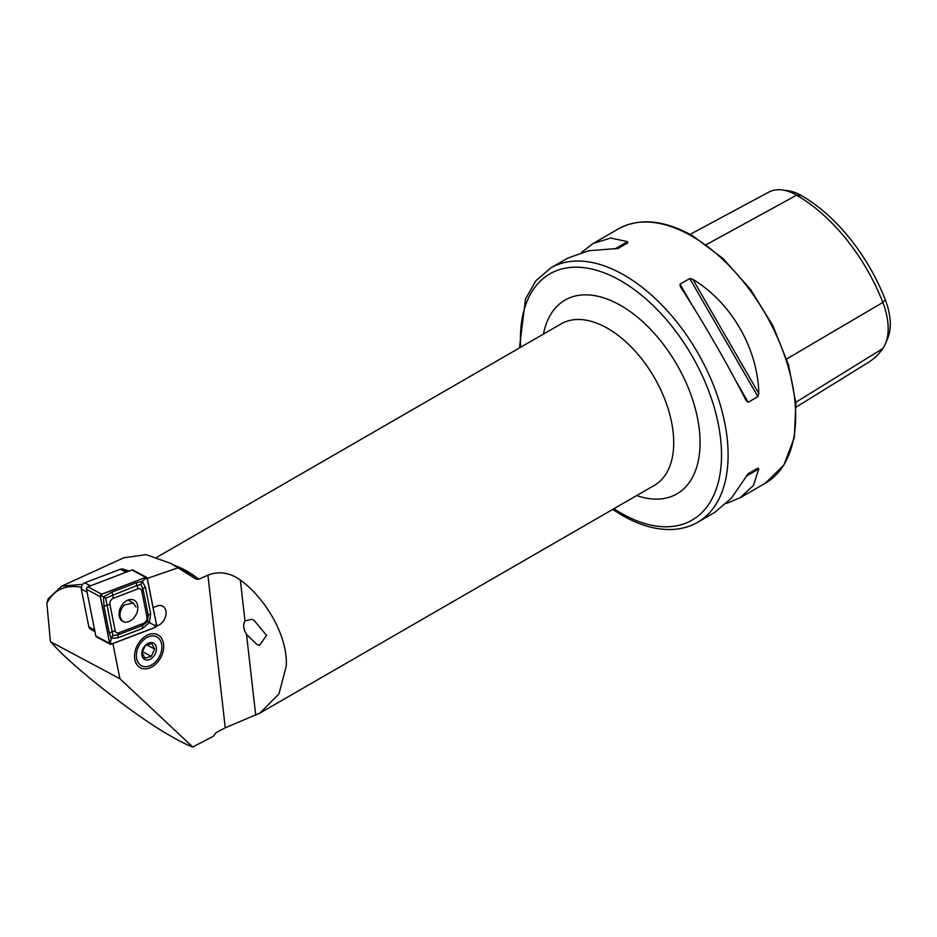 <?xml version="1.0" encoding="UTF-8"?>
<svg xmlns="http://www.w3.org/2000/svg" width="937" height="937" viewBox="0 0 937 937"><rect width="100%" height="100%" fill="white"/><g stroke="black" fill="none" stroke-linecap="round" stroke-linejoin="round"><path stroke-width="1.41" d="M256.761 644.351L246.513 634.326C243.362 629.301 242.859 624.838 244.99 620.915L251.421 619.31L254.079 620.306L266.541 635.391L259.432 645.335L256.761 644.351M112.897 643.567L119.924 678.716L192.741 747.023C186.814 744.81 179.178 740.956 169.808 735.486C138.723 718.316 75.335 669.088 54.533 645.98L50.422 641.681L46.85 603.229L48.092 599.036L61.608 586.164L82.702 584.337M147.285 635.157A18.646 13.223 -61.9 0 1 163.6 644.293A18.646 13.223 -61.9 0 1 150.962 667.425A18.646 13.223 -61.9 0 1 134.647 658.301A18.646 13.223 -61.9 0 1 147.285 635.157M61.608 586.164L123.848 557.784L146.09 554.622L170.956 563.488L196.091 579.101L198.82 579.195L207.909 575.177C218.813 570.879 229.624 572.495 240.34 580.003C267.877 600.324 288.221 638.624 286.207 666.383L278.968 693.848L260.041 713.022L225.255 727.803L216.26 732.535L213.179 736.388L192.741 747.023M519.473 347.92L525.458 299.079L535.882 280.76L550.839 267.9A146.851 84.787 60 0 1 624.265 275.173A146.851 84.787 60 0 1 720.202 404.585A146.851 84.787 60 0 1 697.69 522.26L714.697 512.434L731.492 498.051L748.194 473.712L757.904 468.113L758.783 468.957L753.477 485.354L740.019 497.816L726.398 503.462M680.321 286.617L680.028 284.169L689.737 278.558L692.876 279.367C731.188 302.382 757.998 348.822 758.783 393.517L757.904 396.644L748.194 402.242L746.215 400.767C728.576 365.817 701.754 319.376 680.321 286.617L680.168 286.382M177.843 567.869L146.559 578.679M153.106 607.551L157.147 606.005A10.951 7.765 -61.9 0 1 162.64 606.145A10.951 7.765 -61.9 0 1 165.673 616.007A10.951 7.765 -61.9 0 1 157.814 625.611L156.409 626.15M129.037 571.101L122.817 568.982M81.859 587.37C65.625 584.301 53.948 589.584 46.85 603.229M50.422 641.681L119.924 678.716M90.186 629.055L94.953 631.597M581.467 252.44L593.168 243.468L610.701 238.033L627.544 241.652L627.837 242.824L618.127 248.434L588.705 250.741L567.845 258.085L550.839 267.9M690.077 234.402L768.867 192.085A56.454 32.596 60 0 1 782.348 189.977L788.31 190.785A52.413 30.265 60 0 1 801.533 195.599A136.79 78.977 60 0 1 885.301 299.805L882.83 302.44L786.693 358.988M796.145 407.115L868.248 362.478A140.831 81.308 60 0 0 882.83 348.541A56.454 32.596 -120 0 0 885.547 343.504L887.831 337.941A52.413 30.265 -120 0 0 885.301 299.805M782.348 189.977A56.454 32.596 60 0 1 796.591 195.165A140.831 81.308 60 0 1 882.83 302.44A56.454 32.596 -120 0 1 885.547 343.504M748.183 473.724L757.904 468.113M136.088 607.047L133.23 603.006L124.398 604.997C120.826 608.734 119.432 612.845 120.241 617.342L121.81 620.353L120.873 619.826M119.409 616.862L120.241 617.342M121.81 620.353L123.087 621.383L121.435 620.435M128.814 621.559A12.029 8.527 118.1 0 0 137.434 611.018A12.029 8.527 118.1 0 0 134.108 600.184A12.029 8.527 118.1 0 0 128.088 600.031A12.029 8.527 118.1 0 0 119.467 610.573A12.029 8.527 118.1 0 0 122.794 621.407A12.029 8.527 118.1 0 0 128.814 621.559M141.733 590.919A4.662 3.303 118.1 0 0 138.02 588.846L113.365 598.263A4.662 3.303 118.1 0 0 109.945 604.529L115.169 630.671A4.662 3.303 118.1 0 0 118.87 632.756L143.525 623.328A4.662 3.303 118.1 0 0 146.957 617.061L141.733 590.919L142.963 588.975L140.913 584.36L136.837 585.555L138.02 588.846M147.238 578.188A1.862 1.324 118.1 0 0 145.75 577.356L101.7 594.187A1.862 1.324 118.1 0 0 100.329 596.693L109.664 643.414A1.862 1.324 118.1 0 0 111.14 644.246L155.202 627.415A1.862 1.324 118.1 0 0 156.573 624.909L147.238 578.188M146.687 577.379L132.867 570.012A1.862 1.324 118.1 0 0 131.941 569.989L87.879 586.82A1.862 1.324 118.1 0 0 86.509 589.326L95.843 636.047A1.862 1.324 118.1 0 0 96.394 636.855L110.215 644.223M145.75 577.438L101.7 594.269A1.769 1.253 118.1 0 0 100.4 596.646L109.734 643.368A1.769 1.253 118.1 0 0 111.14 644.152L155.202 627.322A1.769 1.253 118.1 0 0 156.502 624.944L147.168 578.223A1.769 1.253 118.1 0 0 145.75 577.438L145.176 578.679L147.168 578.223M136.743 582.627A3.268 1.78 69.1 0 0 136.837 585.555L105.682 598.099L112.92 635.602L117.875 634.888L142.529 625.459L147.577 621.559L149.358 622.555L142.635 628.387L117.98 637.804L111.222 638.355L109.266 632.932L104.042 606.778L103.468 596.869L112.089 592.055L136.743 582.627L142.319 581.444L145.458 587.511L150.681 613.653L149.358 622.555L154.511 625.401L155.202 627.322M112.92 635.602L111.222 638.355L110.449 642.232L111.14 644.152M140.913 584.36L142.319 581.444L145.176 578.679M105.682 598.099L101.114 595.51L101.7 594.269M147.577 621.559L148.187 615.117L146.957 617.061M127.327 571.757L122.688 569.286A4.662 3.303 118.1 0 0 120.346 569.227L84.74 582.826A4.662 3.303 118.1 0 0 81.308 589.104L88.851 626.865A4.662 3.303 118.1 0 0 90.233 628.879L94.918 631.386M148.573 666.242A16.316 11.572 -61.9 0 1 136.369 654.963A16.316 11.572 -61.9 0 1 149.674 636.34A16.316 11.572 -61.9 0 1 161.878 647.631A16.316 11.572 -61.9 0 1 148.573 666.242M151.267 656.38L154.664 649.06L151.735 643.567L145.422 645.382L142.026 652.691L144.954 658.196L151.267 656.38L142.19 651.543M149.44 642.747A9.323 6.606 -61.9 0 1 156.409 649.2A9.323 6.606 -61.9 0 1 148.807 659.835A9.323 6.606 -61.9 0 1 141.827 653.394A9.323 6.606 -61.9 0 1 149.44 642.747M146.453 644.691L154.664 649.06M613.911 508.721A142.19 82.093 -120 0 0 620.962 513.078A142.19 82.093 -120 0 0 721.513 455.031A142.19 82.093 -120 0 0 620.962 280.889A142.19 82.093 -120 0 0 520.667 347.229M691.846 236.159A146.851 84.787 60 0 1 787.783 365.571A146.851 84.787 60 0 1 765.271 483.246L783.859 465.092L794.307 437.638L795.888 403.332L788.579 365.043L773.025 325.971L750.56 289.439L723.118 258.589L693.005 236.042C664.392 219.914 639.526 217.525 618.42 228.886A146.851 84.787 60 0 1 691.846 236.159M157.065 557.152L561.158 323.851A93.243 53.831 60 0 1 633.014 348.822A93.243 53.831 60 0 1 673.715 442.662A93.243 53.831 60 0 1 654.401 485.343L260.041 713.022M543.425 334.087A111.89 64.594 60 0 1 628.856 310.639A111.89 64.594 60 0 1 700.08 442.662A111.89 64.594 60 0 1 636.668 495.579M173.849 565.163A93.243 53.831 60 0 1 198.82 579.195M170.956 563.488L184.858 571.523A94.602 54.615 60 0 1 196.091 579.101M225.255 727.803L207.909 575.177M801.533 195.599L796.591 195.165L706.275 244.686M882.83 348.541L795.806 402.301M748.194 402.242L735.568 380.375M692.654 306.036L680.028 284.169M757.904 396.644L689.737 278.558M758.783 393.517L692.876 279.367M746.215 476.207L758.783 468.957M627.544 241.652L614.988 248.902M244.99 620.915L240.34 580.003M255.719 715.259L246.513 634.326M156.584 624.956L157.814 625.611M131.941 569.989L145.75 577.356M95.843 636.047L109.664 643.414M86.509 589.326L100.329 596.693M87.879 586.82L101.7 594.187M154.511 625.401L156.502 624.944M101.114 595.51L100.4 596.646M110.449 642.232L109.734 643.368M150.681 613.653L148.187 615.117L142.963 588.975A3.268 1.745 -11.3 0 1 145.458 587.511M142.635 628.387A3.268 1.78 69.1 0 1 142.529 625.459L143.525 623.328M117.98 637.804L117.875 634.888L118.87 632.756M109.266 632.932L115.169 630.671M104.042 606.778A3.268 1.745 -11.3 0 1 106.537 605.314L109.945 604.529M112.089 592.055L113.365 598.263M126.026 572.249L120.346 569.227M84.74 582.826L90.409 585.859M87.082 592.172L81.308 589.104M88.851 626.865L94.625 629.945M612.704 509.412L621.934 515.209C639.538 525.352 656.368 530.108 672.403 529.464C681.667 529.018 690.101 526.606 697.69 522.26M740.019 497.816L765.271 483.246M593.168 243.468L618.42 228.886M133.23 603.006L128.053 600.043"/></g></svg>
